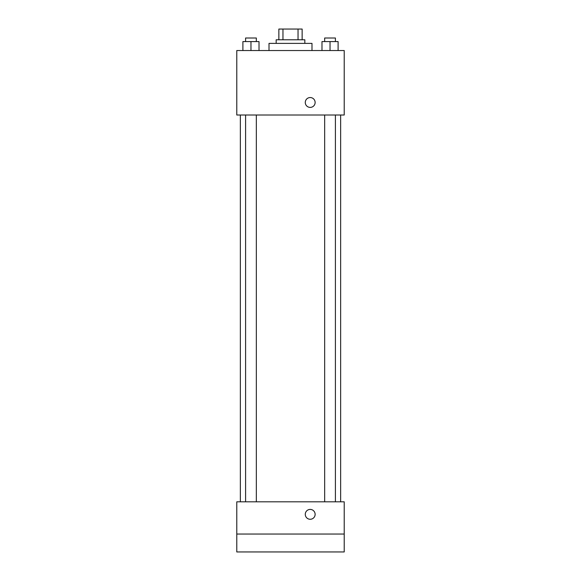 <?xml version="1.0" encoding="UTF-8"?>
<svg xmlns="http://www.w3.org/2000/svg" width="581" height="581" viewBox="0 0 581 581"><rect width="100%" height="100%" fill="white"/><g stroke="black" fill="none" stroke-linecap="round" stroke-linejoin="round"><path stroke-width="0.87" d="M282.962 39.791L282.962 29.05L278.858 29.05L278.858 39.791L278.858 29.05M282.962 29.05L302.142 29.05L302.142 39.791M298.038 39.791L298.038 29.05M276.171 43.379L276.171 39.791L304.829 39.791L304.829 43.379M311.99 50.54L311.99 43.379L269.01 43.379L269.01 50.54M236.779 50.54L344.221 50.54L344.221 115.009L236.779 115.009L236.779 50.54M310.196 107.398A4.924 4.924 0 0 1 305.933 100.012A4.924 4.924 0 0 1 314.466 100.012A4.924 4.924 0 0 1 310.196 107.398M236.779 501.81L344.221 501.81L344.221 551.95L236.779 551.95L236.779 501.81M310.196 519.269A4.924 4.924 0 0 1 305.933 511.883A4.924 4.924 0 0 1 314.466 511.883A4.924 4.924 0 0 1 310.196 519.269M236.779 534.041L344.221 534.041M321.983 50.54L321.983 41.585L338.098 41.585L338.098 50.54L338.098 41.585M330.037 50.54L330.037 41.585M335.411 41.585L335.411 38.005L324.67 38.005L324.67 41.585M242.902 50.54L242.902 41.585L259.017 41.585L259.017 50.54L259.017 41.585M250.963 50.54L250.963 41.585M256.33 41.585L256.33 38.005L245.589 38.005L245.589 41.585M340.64 501.81L340.64 115.009M240.36 501.81L240.36 115.009M324.67 115.009L324.67 501.81M335.411 115.009L335.411 501.81M256.33 501.81L256.33 115.009M245.589 501.81L245.589 115.009"/></g></svg>
